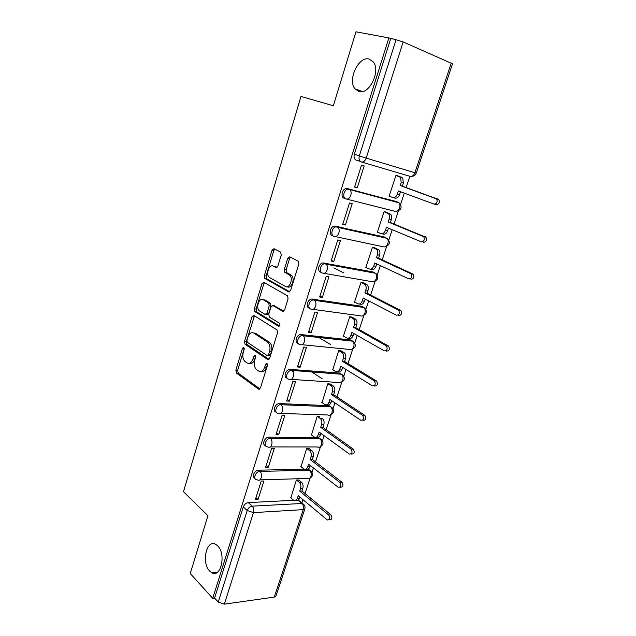 <?xml version="1.0" encoding="UTF-8"?>
<svg xmlns="http://www.w3.org/2000/svg" width="636" height="636" viewBox="0 0 636 636"><rect width="100%" height="100%" fill="white"/><g stroke="black" fill="none" stroke-linecap="round" stroke-linejoin="round"><path stroke-width="0.95" d="M243.739 347.415L242.459 348.29L235.869 370.144L236.393 373.022L258.55 389.129L260.474 387.944L267.454 365.39L267.009 363.275L265.641 364.15L264.735 367.075C263.209 371.026 261.15 372.338 258.566 371.019L256.435 369.516C254.313 367.314 253.732 364.205 254.718 360.175L255.6 357.281L255.179 355.214L253.851 356.088L252.977 358.974C251.49 362.862 249.495 364.174 246.991 362.902L244.947 361.455C242.88 359.324 242.332 356.271 243.286 352.296L244.145 349.442L243.739 347.415M267.518 364.174L266.571 367.218L264.735 367.075M255.688 356.208L254.798 359.117L252.977 358.974M358.911 91.536C369.015 95.169 380.932 71.256 373.388 62.01L369.031 59.021C358.513 56.016 347.359 80.009 354.96 88.794L358.911 91.536M209.721 571.104L211.709 572.686C220.93 578.625 226.408 553.805 217.591 545.799L215.922 544.48C206.668 538.374 201.056 562.717 209.721 571.104M281.247 254.972L280.595 252.087L273.981 248.692L272.033 250.21L264.338 275.722L264.751 278.425L288.601 291.884L290.644 290.429L298.809 264.051L298.411 261.309L289.754 256.793L287.726 258.319L284.3 269.497L284.713 272.24L289.738 275.142C293.586 278.489 289.483 289.126 285.397 286.462L269.219 277.328C265.506 274.195 269.346 263.686 273.321 266.158L275.897 267.541L277.868 266.055L281.247 254.972M212.734 598.301L190.244 573.521L207.932 515.701L183.478 491.708L300.987 96.449L333.336 105.759L355.961 31.8L388.866 37.929L212.734 598.301L214.594 598.047L218.251 602.061L247.197 510.509C248.215 507.981 249.884 506.534 252.206 506.161L301.965 503.474L304.072 504.761M253.844 315.408L251.967 316.736L244.534 341.397L245.027 344.219L267.692 359.539L269.648 358.275L277.535 332.811L277.042 329.933L253.844 315.408M254.352 308.834L261.913 283.759L263.829 282.336L287.4 295.756L288.076 298.737L284.634 309.867L282.607 311.266L272.963 305.534L271 306.918L268.79 314.144L269.259 316.959L279.522 323.303C280.238 325.099 279.88 326.085 278.449 326.252L254.805 311.6L254.352 308.834L256.165 309.072L263.725 284.038L261.913 283.759M360.334 161.393L356.391 160.224C354.292 159.278 353.6 157.275 354.324 154.206L359.316 155.907L396.053 39.718L403.16 41.952L452.522 63.799L416.254 173.127L414.911 172.754L451.274 63.02M301.877 503.06L302.982 499.697M305.018 493.544L310.058 478.304M312.069 472.198L313.461 467.985M315.48 461.879L320.441 446.862M322.468 440.732L324.122 435.716M326.125 429.666L331.014 414.879M333.041 408.725L334.973 402.89M336.953 396.888L341.763 382.355M343.806 376.162L346.016 369.476M347.979 363.538L352.694 349.267M354.753 343.019L357.249 335.466M359.197 329.591L363.816 315.599M365.899 309.295L368.689 300.844M370.613 295.032L375.137 281.343M377.243 274.959L380.336 265.594M382.236 259.846L386.656 246.482M388.795 240.011L392.205 229.691M394.074 224.015L398.382 210.993M400.553 204.418L404.281 193.129M406.134 187.525L409.854 176.267M388.866 37.929L396.053 39.718M214.594 598.047L243.278 506.924C244.296 504.404 245.957 502.965 248.271 502.607L293.681 500.309M274.291 597.093L303.269 509.635L304.859 508.872L275.937 596.067L274.291 597.093L224.341 604.152L218.251 602.061M298.856 480.108L296.384 479.973L290.827 497.916M258.057 499.498L263.948 480.983L261.229 481.062L255.338 499.626L258.057 499.498L255.966 497.638M268.305 467.285L274.299 448.444L271.58 448.452L265.586 467.333L268.305 467.285L266.166 465.512M309.168 448.634L306.695 448.428L301.051 466.689M278.735 434.507L284.833 415.332L282.122 415.252L276.016 434.475L278.735 434.507L276.541 432.822M319.654 416.62L317.181 416.342L311.457 434.929M289.348 401.149L295.565 381.632L292.854 381.457L286.637 401.022L289.348 401.149L287.106 399.551M330.322 384.049L327.85 383.699L322.047 402.612M300.16 367.187L306.48 347.312L303.777 347.049L297.449 366.972L300.16 367.187L297.863 365.676M341.174 350.905L338.71 350.484L332.827 369.747M311.163 332.604L317.595 312.371L314.9 312.014L308.452 332.302L311.163 332.604L308.81 331.197M352.225 317.181L349.76 316.68L343.361 336.253L343.806 336.301M322.365 297.394L328.923 276.787L326.228 276.326L319.662 296.996L322.365 297.394L319.956 296.082M363.466 282.861L361.01 282.273L354.49 302.195L354.999 302.267M343.877 272.908L333.9 267.939M333.773 261.531L340.451 240.543L337.764 239.979L331.078 261.03L333.773 261.531L331.308 260.323M374.914 247.921L372.458 247.245L365.827 267.525L366.439 267.645M345.396 225.001L352.201 203.615L349.522 202.948L342.709 224.397L345.396 225.001L342.868 223.904M386.561 212.345L384.112 211.589L377.363 232.235L378.174 232.418M357.241 187.787L364.174 165.988L361.502 165.209L354.562 187.071L357.241 187.787L354.65 186.793M398.43 176.124L395.982 175.274L389.105 196.301L390.456 196.667M344.378 198.273C340.443 197.558 341.794 189.297 345.984 188.582L396.212 201.461L399.313 203.059M332.588 235.614C328.534 235.026 330.06 226.678 334.345 226.098L384.518 237.013L387.698 238.77M321.021 272.248C316.839 271.795 318.557 263.352 322.929 262.914L373.022 271.938L376.281 273.838M309.565 308.206C305.36 307.752 307.339 299.333 311.743 299.047L361.733 306.25L365.056 308.277M298.228 343.48C294.086 342.899 296.408 334.639 300.764 334.528L350.635 339.966L352.225 340.888L350.635 339.966M287.098 378.126C283.02 377.434 285.691 369.301 289.984 369.365L339.735 373.094L343.154 375.327M276.183 412.16C272.168 411.373 275.173 403.351 279.411 403.574L329.019 405.665L332.477 407.978M265.482 445.59C261.555 444.739 264.767 436.9 268.933 437.171L318.485 437.671L321.967 440.056M254.972 478.431C251.212 477.557 254.424 470.044 258.51 470.179L304.525 469.217M305.717 469.193L306.727 469.177M307.919 469.153L311.632 471.586M358.219 191.643L358.084 192.064M346.358 228.873L346.223 229.27M396.681 201.636L396.212 201.461M385.313 237.363L384.518 237.013M374.127 272.47L373.022 271.938M363.1 306.981L361.733 306.25M290.35 369.365L291.876 370.39L341.532 374.254L339.735 373.094M330.927 406.881L329.019 405.665M320.472 438.943L318.485 437.671M310.185 470.457L308.126 469.145M390.679 38.717L354.324 154.206M300.2 501.987L298.356 500.103L302.386 503.481C304.596 504.69 305.423 506.487 304.859 508.872M249.36 363.355C251.697 364.054 253.51 362.647 254.798 359.117M261.03 371.504C263.423 372.179 265.268 370.748 266.571 367.218M244.248 348.52L237.681 370.271L238.214 373.141L259.941 388.914M254.464 315.798L246.347 341.572L246.84 344.394L269.028 359.356M246.927 340.244L247.34 342.279L267.192 355.588L268.559 354.697L269.521 351.597C270.507 347.622 269.966 344.529 267.899 342.327L253.812 333.105C251.284 331.952 249.296 333.328 247.841 337.223L246.927 340.244M267.843 355.651L269.028 355.747L270.395 354.864L268.559 354.697M253.43 332.898L255.624 333.304L269.736 342.51C271.803 344.712 272.343 347.797 271.357 351.756L270.395 354.864M264.544 282.742L263.725 284.038M283.823 311.139L274.052 305.678M279.498 325.982L256.769 311.942L254.957 311.712M263.217 299.747C259.234 297.052 255.505 307.768 259.337 310.837L265.053 314.407L266.985 313.047L269.187 305.837L268.742 303.054L263.217 299.747L265.037 299.993L263.193 299.731M265.816 314.502L266.874 314.629L268.813 313.278L266.985 313.047M265.037 299.993L270.562 303.3L271.008 306.083L268.813 313.278M256.165 309.072L256.769 311.942M273.607 266.206L276.954 267.446M287.226 286.741C291.312 289.404 295.414 278.791 291.566 275.444L289.046 274.625M290.549 257.198L289.547 258.653L286.12 269.807L286.534 272.542L290.867 274.927M274.808 249.121L273.838 250.544L266.15 276.008L266.564 278.711L289.754 291.781M298.602 479.91L301.48 482.239C302.998 483.773 303.436 485.832 302.8 488.4L301.941 491.008L299.731 491.103L300.59 488.488C301.226 485.912 300.788 483.853 299.27 482.311L296.4 479.973M290.58 497.718L293.768 500.365C295.319 501.104 296.519 500.421 297.354 498.322L298.212 495.722L327.317 519.954C329.822 519.771 330.291 518.133 328.725 515.033L299.731 491.103M301.941 491.008L330.959 514.882C332.525 517.974 332.056 519.612 329.551 519.787L328.868 519.843M299.922 497.145L299.564 498.219C298.745 500.278 297.569 500.969 296.034 500.286M308.897 448.428L311.847 450.662C313.405 452.156 313.858 454.199 313.206 456.807L312.332 459.454L310.122 459.486L310.996 456.823C311.648 454.215 311.195 452.164 309.645 450.67L306.695 448.428M300.788 466.482L303.897 468.931C305.534 469.75 306.806 469.05 307.713 466.824L308.579 464.177L338.257 487.303C340.888 487.176 341.397 485.53 339.791 482.366L310.122 459.486M312.332 459.454L342.017 482.287C343.631 485.443 343.122 487.089 340.491 487.208L339.894 487.232M310.328 465.536L309.915 466.784C309.048 468.939 307.816 469.662 306.218 468.955M320.194 418.488L322.436 418.583C323.994 420.022 324.447 422.05 323.788 424.657L322.905 427.36L320.703 427.312L321.593 424.61C322.245 421.994 321.8 419.967 320.242 418.52L317.181 416.349M311.171 434.722L314.2 436.948C315.917 437.87 317.269 437.147 318.246 434.786L319.129 432.09L349.395 454.064C352.145 454.001 352.702 452.347 351.064 449.119L320.703 427.312M322.905 427.36L353.29 449.119C354.928 452.339 354.371 453.985 351.621 454.048L351.104 454.048M320.918 433.386L320.449 434.817C319.526 437.075 318.231 437.83 316.569 437.075M329.997 383.834L333.328 386.02C334.806 387.451 335.22 389.431 334.56 391.959L333.661 394.702L331.459 394.59L332.366 391.832C333.018 389.304 332.604 387.316 331.125 385.877L327.842 383.723M293.387 372.768L294.086 370.557M321.737 402.405L324.789 404.488C326.554 405.394 327.945 404.631 328.963 402.19L329.861 399.448L360.827 420.285C363.585 420.205 364.19 418.552 362.639 415.34L331.459 394.59M311.656 371.869L322.102 378.682M333.661 394.702L364.857 415.411C366.408 418.623 365.803 420.269 363.045 420.348M331.69 400.68L331.157 402.294C330.187 404.663 328.828 405.45 327.079 404.647M340.809 350.69L344.402 352.885C345.793 354.3 346.175 356.232 345.523 358.68L344.601 361.471L342.406 361.28L343.329 358.481C343.981 356.033 343.607 354.093 342.208 352.67L338.702 350.515M332.485 369.532L335.601 371.504C337.414 372.338 338.837 371.511 339.863 369.015L340.785 366.225L372.481 385.901C375.232 385.782 375.884 384.128 374.429 380.932L342.406 361.28M318.318 337.175L330.466 344.474M344.601 361.471L376.639 381.091C378.094 384.271 377.442 385.925 374.684 386.044M342.653 367.393L342.057 369.19C341.031 371.678 339.608 372.505 337.796 371.67L337.748 371.663M351.803 316.951L355.667 319.161C356.987 320.56 357.321 322.444 356.677 324.805L355.739 327.651L353.552 327.381L354.49 324.535C355.134 322.166 354.801 320.274 353.481 318.867L349.744 316.728M343.416 336.078L346.612 337.931C348.464 338.694 349.911 337.803 350.969 335.259L351.899 332.421L384.343 350.881C387.093 350.722 387.793 349.053 386.434 345.897L353.552 327.381M323.279 301.273L324.082 301.718M355.739 327.651L388.636 346.135C389.995 349.291 389.296 350.945 386.545 351.104M353.815 333.51L353.155 335.514C352.106 338.05 350.651 338.932 348.798 338.169L348.464 338.137M362.957 282.607L367.131 284.825C368.363 286.208 368.665 288.044 368.029 290.334L367.075 293.228L364.897 292.878L365.851 289.976C366.487 287.687 366.185 285.842 364.953 284.459L360.986 282.336M354.546 302.028L357.814 303.754C359.706 304.445 361.192 303.491 362.266 300.9L363.212 298.006L396.435 315.21C399.177 315.003 399.925 313.333 398.661 310.201L364.897 292.878M367.075 293.228L400.847 310.527C402.119 313.651 401.372 315.313 398.629 315.52M365.175 299.023L364.444 301.226C363.379 303.817 361.892 304.771 359.992 304.08L359.356 303.984M374.254 247.619L378.794 249.869C379.954 251.236 380.217 253.025 379.597 255.235L378.619 258.184L376.448 257.755L377.418 254.798C378.046 252.579 377.784 250.783 376.623 249.423L372.426 247.325M365.875 267.374L369.214 268.972C371.154 269.585 372.672 268.567 373.761 265.912L374.731 262.97L408.749 278.862C411.492 278.608 412.279 276.93 411.11 273.83L376.448 257.755M378.619 258.184L413.289 274.243C414.465 277.336 413.678 279.013 410.935 279.268M376.735 263.908L375.94 266.325C374.85 268.972 373.332 269.99 371.392 269.378L370.414 269.195M385.567 211.947L390.671 214.276C391.752 215.612 391.983 217.353 391.363 219.5L390.377 222.505L388.206 221.98L389.2 218.975C389.812 216.82 389.582 215.079 388.509 213.736L384.08 211.677M377.41 232.092L380.829 233.555C382.816 234.096 384.367 233.007 385.472 230.296L386.457 227.298L421.294 241.831C424.037 241.521 424.864 239.828 423.791 236.759L388.206 221.98M390.377 222.505L425.969 237.268C427.042 240.329 426.207 242.014 423.473 242.324M388.517 228.157L387.642 230.796C386.529 233.499 384.987 234.581 382.999 234.048L381.664 233.746M396.053 175.29L402.755 178.024L403.351 183.104L402.342 186.165L400.187 185.553L401.189 182.484L400.601 177.396L395.942 175.385M389.153 196.174L392.651 197.494C394.686 197.947 396.268 196.786 397.397 194.02L398.406 190.967L434.086 204.084C436.821 203.719 437.695 202.017 436.709 198.973L400.187 185.553M402.342 186.165L438.88 199.577C439.866 202.614 438.983 204.315 436.248 204.673L434.348 204.156M400.505 191.738L399.559 194.608C398.43 197.375 396.848 198.527 394.813 198.074L393.112 197.621M244.24 348.449L242.459 348.29M267.478 364.293L265.641 364.15M255.68 356.24L253.851 356.088M403.16 41.952L366.209 158.118L414.911 172.754C413.758 175.544 412.152 176.736 410.077 176.339L361.582 162.021M248.271 502.607L252.206 506.161C253.677 507.814 254.09 509.969 253.446 512.624L224.341 604.152M298.133 500.254L301.965 503.474C303.467 505.04 303.905 507.099 303.269 509.635L253.446 512.624L247.197 510.509L243.278 506.924M347.439 188.59L397.961 202.129L398.963 202.82C400.012 204.14 400.235 205.857 399.623 207.964C398.502 210.683 396.944 211.804 394.932 211.319L346.676 199.116M335.593 226.106L387.078 238.349C388.206 239.693 388.461 241.449 387.841 243.628C386.744 246.291 385.209 247.34 383.246 246.776L335.212 236.576M323.963 262.922L325.608 263.741L375.391 273.242C376.599 274.601 376.894 276.414 376.266 278.655C375.184 281.263 373.682 282.249 371.766 281.613L323.947 273.313M312.554 299.055L314.16 299.946L363.911 307.506C365.199 308.897 365.525 310.75 364.889 313.063C363.832 315.615 362.361 316.537 360.485 315.83L312.88 309.342M301.353 334.536L302.919 335.49L352.225 340.888L354.014 342.104M352.225 340.888L352.63 341.174C353.998 342.573 354.363 344.481 353.719 346.874C352.678 349.371 351.239 350.237 349.403 349.45L301.989 344.696M289.984 369.365L292.123 370.573C293.546 372.052 293.927 374.095 293.268 376.703C292.242 379.279 290.851 380.121 289.078 379.239C284.507 379.175 286.916 370.351 291.519 370.383L341.532 374.254C342.987 375.669 343.384 377.617 342.74 380.097C341.715 382.546 340.308 383.341 338.511 382.498L291.272 379.382M279.546 403.574L281.04 404.655L330.633 406.762C332.159 408.193 332.596 410.188 331.944 412.748C330.943 415.149 329.567 415.888 327.81 414.974L280.722 413.424M268.933 437.171L270.395 438.315L319.972 438.768C321.53 440.223 321.991 442.243 321.339 444.842C320.393 447.14 319.073 447.847 317.388 446.965L270.236 446.925M258.51 470.179L259.933 471.379L309.581 470.29C311.107 471.801 311.553 473.836 310.909 476.396C310.034 478.558 308.794 479.25 307.188 478.463L259.87 479.878M256.928 479.751C252.508 479.608 255.489 471.26 259.933 471.379C261.436 472.961 261.857 475.1 261.205 477.787C260.323 480.053 259.098 480.768 257.524 479.949L256.928 479.751M267.557 446.846C262.899 446.862 265.816 438.061 270.395 438.315C271.93 439.842 272.359 441.972 271.699 444.691C270.753 447.1 269.449 447.839 267.788 446.925L267.557 446.846M278.29 413.344C273.575 413.424 276.255 404.456 280.905 404.655L281.128 404.727C282.63 406.221 283.052 408.32 282.384 411.007C281.382 413.519 280.015 414.306 278.29 413.344M300.065 344.497C295.629 344.307 297.791 335.617 302.331 335.482L303.308 335.792C304.652 337.255 305.002 339.25 304.35 341.771C303.3 344.402 301.877 345.308 300.065 344.497M311.258 309.128C306.95 308.802 308.881 300.232 313.349 299.938L314.701 300.359C315.973 301.798 316.283 303.746 315.631 306.186C314.566 308.873 313.111 309.851 311.258 309.128M322.651 273.09C318.477 272.637 320.194 264.179 324.575 263.733L326.308 264.258C327.492 265.681 327.771 267.573 327.127 269.934C326.045 272.685 324.551 273.734 322.651 273.09M334.266 236.377C330.211 235.789 331.738 227.434 336.031 226.845L338.121 227.473C339.234 228.873 339.473 230.717 338.845 233.007C337.74 235.813 336.213 236.942 334.266 236.377M346.095 198.965C342.16 198.249 343.52 189.973 347.709 189.25L349.164 189.258L350.158 189.981C351.191 191.349 351.406 193.145 350.786 195.363C349.649 198.241 348.091 199.442 346.095 198.965M361.375 161.965C359.268 161.011 358.585 159 359.316 155.907L366.209 158.118C365.048 161.067 363.434 162.347 361.375 161.965M259.599 389.184L258.55 389.129M238.254 373.173L236.433 373.054M237.681 370.271L235.869 370.144M268.646 359.618L267.692 359.539M246.935 344.466L245.122 344.291M246.347 341.572L244.534 341.397M253.78 316.959L251.967 316.736M271.357 351.756L269.521 351.597M269.314 342.192L267.486 342.009M255.624 333.304L253.812 333.105M283.386 311.37L282.607 311.266M274.784 305.781L272.963 305.534M279.037 326.324L278.449 326.252M271.008 306.083L269.187 305.837M270.372 303.165L268.551 302.919M276.477 267.637L275.897 267.541M275.142 266.468L273.321 266.158M286.788 272.733L284.968 272.423M286.12 269.807L284.3 269.497M289.547 258.653L287.726 258.319M289.3 291.988L288.601 291.884M266.77 278.87L264.958 278.576M266.15 276.008L264.338 275.722M273.838 250.544L272.033 250.21M302.8 488.4L300.59 488.488M301.48 482.239L299.27 482.311M299.564 498.219L297.354 498.322M330.959 514.882L328.725 515.033M313.206 456.807L310.996 456.823M311.847 450.662L309.645 450.67M309.915 466.784L307.713 466.824M342.017 482.287L339.791 482.366M323.788 424.657L321.593 424.61M320.449 434.817L318.246 434.786M353.282 449.111L351.056 449.111M334.56 391.959L332.366 391.832M333.129 385.877L330.935 385.742M331.157 402.294L328.963 402.19M364.746 415.332L362.528 415.26M345.523 358.68L343.329 358.481M344.044 352.63L341.858 352.416M342.057 369.19L339.863 369.015M376.425 380.932L374.214 380.781M356.677 324.805L354.49 324.535M355.158 318.795L352.98 318.509M353.155 335.514L350.969 335.259M388.31 345.905L386.116 345.666M368.029 290.334L365.851 289.976M366.471 284.356L364.293 283.99M364.444 301.226L362.266 300.9M400.426 310.217L398.231 309.891M379.597 255.235L377.418 254.798M377.991 249.296L375.812 248.843M375.94 266.325L373.761 265.912M412.764 273.862L410.578 273.448M391.363 219.5L389.2 218.975M389.709 213.601L387.547 213.06M387.642 230.796L385.472 230.296M425.341 236.815L423.163 236.306M403.351 183.104L401.189 182.484M401.65 177.253L399.495 176.625M399.559 194.608L397.397 194.02M438.156 199.06L435.994 198.456M217.774 572.01L211.709 572.686M308.373 469.153L309.827 470.298C313.699 473.359 313.548 476.102 309.382 478.51M318.549 437.671L320.035 438.768C324.129 441.845 324.01 444.62 319.677 447.084M279.411 403.574L281.128 404.727L330.633 406.762C334.743 409.926 334.584 412.708 330.148 415.125M300.764 334.528L303.308 335.792L352.63 341.174C356.534 344.585 356.184 347.383 351.589 349.554M311.743 299.047L314.701 300.359L363.911 307.506C367.711 311.06 367.266 313.858 362.576 315.909M322.929 262.914L326.308 264.258L375.391 273.242C379.088 276.93 378.531 279.745 373.737 281.669M334.345 226.098L338.121 227.473L387.078 238.349C390.663 242.197 389.995 245.027 385.082 246.832M345.984 188.582L398.963 202.82C402.437 206.843 401.658 209.681 396.618 211.359M340.785 382.618C345.292 380.328 345.547 377.538 341.532 374.254M411.619 176.371C413.893 176.267 415.435 175.186 416.254 173.127M362.456 91.56L354.96 88.794M238.214 373.141L236.393 373.022M246.84 344.394L245.027 344.219M269.736 342.51L267.899 342.327M270.562 303.3L268.742 303.054M256.618 311.831L254.805 311.6M291.566 275.444L289.738 275.142M286.534 272.542L284.713 272.24M266.564 278.711L264.751 278.425M322.436 418.583L320.242 418.52M353.29 449.119L351.064 449.119M333.328 386.02L331.125 385.877M364.857 415.411L362.639 415.34M344.402 352.885L342.208 352.67M376.639 381.091L374.429 380.932M355.667 319.161L353.481 318.867M388.636 346.135L386.434 345.897M367.131 284.825L364.953 284.459M400.847 310.527L398.661 310.201M378.794 249.869L376.623 249.423M413.289 274.243L411.11 273.83M390.671 214.276L388.509 213.736M425.969 237.268L423.791 236.759M402.755 178.024L400.601 177.396M438.88 199.577L436.709 198.973"/></g></svg>
